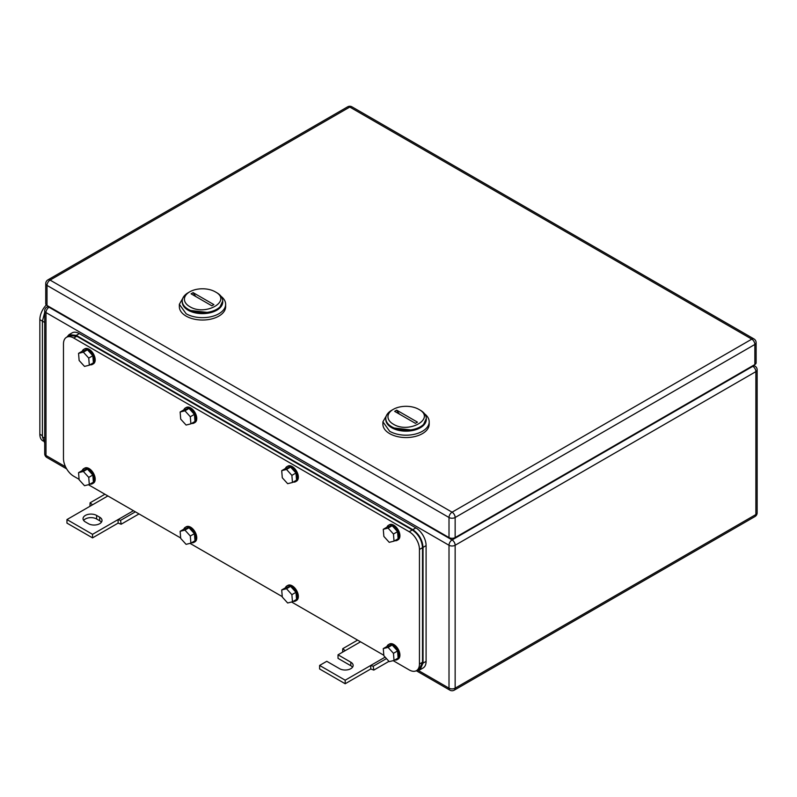 <?xml version="1.0" encoding="UTF-8"?>
<svg xmlns="http://www.w3.org/2000/svg" width="797" height="797" viewBox="0 0 797 797"><rect width="100%" height="100%" fill="white"/><g stroke="black" fill="none" stroke-linecap="round" stroke-linejoin="round"><path stroke-width="1.2" d="M89.941 506.304L90.091 502.807L92.532 504.8L66.958 519.564L92.532 534.329L118.105 519.564L118.105 523.111L121.174 524.217L120.536 520.381L118.105 519.564L133.448 510.708M139.007 513.916L121.174 524.217M104.925 494.24L90.091 502.807M107.874 495.943L92.532 504.8M135.37 511.823L120.536 520.381M92.532 534.329L92.532 537.875L118.105 523.111M66.958 519.564L66.958 523.111L92.532 537.875M96.616 515.43A7.96 4.593 180 0 0 87.949 514.434A7.96 4.593 180 0 0 83.037 518.678A7.96 4.593 180 0 0 85.369 521.925L88.437 523.699A7.96 4.593 180 0 0 97.104 524.695A7.96 4.593 180 0 0 102.016 520.451A7.96 4.593 180 0 0 99.685 517.203L96.616 515.43L96.616 518.977L99.685 520.75A7.96 4.593 180 0 1 101.408 522.224M83.655 520.451A7.96 4.593 180 0 1 96.616 518.977M342.59 652.165L342.75 648.678L345.181 650.671L338.028 654.805L350.81 662.187A7.96 4.593 180 0 1 353.141 665.435A7.96 4.593 180 0 1 348.229 669.679A7.96 4.593 180 0 1 339.562 668.683L326.77 661.301L319.617 665.435L345.181 680.2L370.754 665.435L370.754 668.982L373.823 670.088L373.195 666.252L370.754 665.435L385.15 657.126M388.976 661.341L373.823 670.088M357.574 640.111L342.75 648.678M360.533 641.814L345.181 650.671M386.475 658.591L373.195 666.252M345.181 680.2L345.181 683.746L370.754 668.982M319.617 665.435L319.617 668.982L345.181 683.746M338.028 654.805L338.028 658.352L350.81 665.734A7.96 4.593 180 0 1 352.523 667.209M216.814 292.728L215.28 291.841C232.565 300.907 205.407 316.588 189.706 306.606A18.082 10.441 180 0 1 189.706 291.841A18.082 10.441 180 0 1 215.28 291.841L216.814 292.728A20.254 11.696 180 0 1 222.742 300.997A20.254 11.696 180 0 1 210.239 311.796A20.254 11.696 180 0 1 188.172 309.266A20.254 11.696 180 0 1 182.234 300.997A20.254 11.696 180 0 1 188.172 292.728L189.706 291.841M191.091 293.824L211.843 305.809L213.885 304.623L193.143 292.648L191.091 293.824M182.234 300.997L182.234 301.943A20.254 11.696 -0 0 0 188.172 310.212L210.239 312.743L219.334 308.439L222.742 300.997M195.982 296.653A14.466 8.349 60 0 1 193.143 292.648M183.928 296.325L179.345 304.305L179.345 306.666A23.143 13.36 -0 0 0 186.129 316.11A23.143 13.36 -0 0 0 211.344 319.009A23.143 13.36 -0 0 0 225.641 306.666L225.641 304.305A23.143 13.36 -0 0 0 221.058 296.325M179.345 304.305L186.129 313.749A23.143 13.36 -0 0 0 211.344 316.648A23.143 13.36 -0 0 0 225.641 304.305M222.732 301.465A20.254 11.696 180 0 1 210.617 312.653A20.254 11.696 180 0 1 188.172 310.212A20.254 11.696 180 0 1 182.254 301.465M420.368 410.256L418.833 409.369C436.118 418.435 408.961 434.106 393.26 424.134A18.082 10.441 180 0 1 393.26 409.369A18.082 10.441 180 0 1 418.833 409.369L420.368 410.256A20.254 11.696 180 0 1 426.295 418.515A20.254 11.696 180 0 1 413.802 429.324A20.254 11.696 180 0 1 391.725 426.784A20.254 11.696 180 0 1 385.798 418.515A20.254 11.696 180 0 1 391.725 410.256L393.26 409.369M394.654 411.352L415.396 423.327L417.449 422.141L396.697 410.166L394.654 411.352M385.798 418.515L385.798 419.461A20.254 11.696 -0 0 0 391.725 427.73L413.802 430.27L422.888 425.957L426.295 418.515M399.546 414.171A14.466 8.349 60 0 1 396.697 410.166M387.481 413.842L382.899 421.822L382.899 424.183A23.143 13.36 -0 0 0 389.683 433.638A23.143 13.36 -0 0 0 414.908 436.537A23.143 13.36 -0 0 0 429.194 424.183L429.194 421.822A23.143 13.36 -0 0 0 424.612 413.842M382.899 421.822L389.683 431.277A23.143 13.36 -0 0 0 414.908 434.176A23.143 13.36 -0 0 0 429.194 421.822M426.285 418.993A20.254 11.696 180 0 1 414.171 430.171A20.254 11.696 180 0 1 391.725 427.73A20.254 11.696 180 0 1 385.808 418.993M754.859 364.538L754.859 344.463A4.344 2.501 -0 0 0 756.124 342.69L756.124 362.774A4.344 2.501 -0 0 1 754.859 364.538L455.147 537.577L455.147 517.502A4.344 2.511 -120 0 0 452.078 512.182A4.344 2.511 120 0 0 449.01 517.502A4.344 2.501 -0 0 0 455.147 517.502L754.859 344.463A4.344 2.511 -120 0 0 751.79 339.143L452.078 512.182L50.081 280.086A4.344 2.511 -120 0 0 47.91 279.877A4.344 4.344 0 0 0 45.738 283.632A4.344 2.501 -0 0 0 47.013 285.406L449.01 517.502L449.01 537.577L47.013 305.48L47.013 285.406A4.344 2.511 120 0 1 50.081 280.086L349.783 107.057A4.344 2.511 -60 0 1 351.955 106.838A4.344 4.344 0 0 0 347.622 106.838L47.91 279.877M449.01 537.577A4.344 2.501 -0 0 0 455.147 537.577M45.738 283.632L45.738 303.717A4.344 2.501 -0 0 0 47.013 305.48M393.16 660.653L409.22 669.928A14.466 8.349 -120 0 0 416.452 670.646L419.521 668.872L422.52 662.247L422.52 547.678L419.451 549.452A14.466 8.349 -120 0 0 409.22 531.729L73.713 338.028A14.466 8.349 -120 0 0 66.48 337.31A14.466 8.349 -120 0 0 63.481 343.935L63.481 458.504A14.466 8.349 -120 0 0 73.713 476.217L79.102 479.336M383.825 655.264L291.582 602.004M282.248 596.614L190.015 543.365M180.67 537.975L88.437 484.725M416.452 670.646A14.466 8.349 -120 0 0 419.451 664.021L419.451 549.452M422.52 547.678C421.912 540.147 418.505 534.249 412.288 529.955L76.781 336.254L69.548 335.537L66.48 337.31M190.314 536.022L184.934 530.105L180.132 531.3L184.227 528.939L189.028 527.744L194.408 533.661L194.976 540.784L190.891 543.146L190.314 536.022L194.408 533.661M190.891 543.146L186.09 544.341L180.71 538.423L180.132 531.3M184.934 530.105L189.028 527.744M183.808 529.178A8.677 5.011 60 0 1 185.263 527.345A8.677 5.011 60 0 1 191.669 529.387A8.677 5.011 60 0 1 195.713 537.696A8.677 5.011 60 0 1 193.94 542.378A8.677 5.011 60 0 1 191.629 542.717M185.263 527.345L186.289 526.757A8.677 5.011 60 0 1 192.695 528.79A8.677 5.011 60 0 1 196.729 537.108A8.677 5.011 60 0 1 194.966 541.791L193.94 542.378M291.881 594.672L286.512 588.744L281.71 589.949L285.794 587.588L290.596 586.383L295.976 592.31L296.554 599.424L292.459 601.785L291.881 594.672L295.976 592.31M292.459 601.785L287.657 602.99L282.287 597.063L281.71 589.949M286.512 588.744L290.596 586.383M285.386 587.827A8.677 5.011 60 0 1 286.84 585.984A8.677 5.011 60 0 1 293.246 588.027A8.677 5.011 60 0 1 297.281 596.335A8.677 5.011 60 0 1 295.518 601.018A8.677 5.011 60 0 1 293.196 601.366M286.84 585.984L287.856 585.397A8.677 5.011 60 0 1 294.272 587.439A8.677 5.011 60 0 1 298.307 595.748A8.677 5.011 60 0 1 296.544 600.43L295.518 601.018M291.881 475.371L286.512 469.453L281.71 470.648L285.794 468.287L290.596 467.092L295.976 473.01L296.554 480.133L292.459 482.494L291.881 475.371L295.976 473.01M292.459 482.494L287.657 483.689L282.287 477.772L281.71 470.648M286.512 469.453L290.596 467.092M285.386 468.526A8.677 5.011 60 0 1 286.84 466.693A8.677 5.011 60 0 1 293.246 468.736A8.677 5.011 60 0 1 297.281 477.044A8.677 5.011 60 0 1 295.518 481.727A8.677 5.011 60 0 1 293.196 482.065M286.84 466.693L287.856 466.106A8.677 5.011 60 0 1 294.272 468.138A8.677 5.011 60 0 1 298.307 476.457A8.677 5.011 60 0 1 296.544 481.139L295.518 481.727M190.314 416.731L184.934 410.814L180.132 412.009L184.227 409.648L189.028 408.443L194.408 414.37L194.976 421.483L190.891 423.855L190.314 416.731L194.408 414.37M190.891 423.855L186.09 425.05L180.71 419.122L180.132 412.009M184.934 410.814L189.028 408.443M183.808 409.887A8.677 5.011 60 0 1 185.263 408.054A8.677 5.011 60 0 1 191.669 410.086A8.677 5.011 60 0 1 195.713 418.405A8.677 5.011 60 0 1 193.94 423.087A8.677 5.011 60 0 1 191.629 423.426M185.263 408.054L186.289 407.456A8.677 5.011 60 0 1 192.695 409.499A8.677 5.011 60 0 1 196.729 417.807A8.677 5.011 60 0 1 194.966 422.49L193.94 423.087M88.736 358.092L83.356 352.164L78.554 353.36L82.649 350.999L87.451 349.803L92.831 355.721L93.408 362.844L89.314 365.205L88.736 358.092L92.831 355.721M89.314 365.205L84.512 366.401L79.132 360.483L78.554 353.36M83.356 352.164L87.451 349.803M82.23 351.238A8.677 5.011 60 0 1 83.685 349.405A8.677 5.011 60 0 1 90.101 351.447A8.677 5.011 60 0 1 94.136 359.756A8.677 5.011 60 0 1 92.372 364.438A8.677 5.011 60 0 1 90.051 364.787M83.685 349.405L84.711 348.817A8.677 5.011 60 0 1 91.117 350.859A8.677 5.011 60 0 1 95.162 359.168A8.677 5.011 60 0 1 93.388 363.85L92.372 364.438M88.736 477.383L83.356 471.465L78.554 472.661L82.649 470.3L87.451 469.104L92.831 475.022L93.408 482.145L89.314 484.506L88.736 477.383L92.831 475.022M89.314 484.506L84.512 485.702L79.132 479.784L78.554 472.661M83.356 471.465L87.451 469.104M82.23 470.539A8.677 5.011 60 0 1 83.685 468.706A8.677 5.011 60 0 1 90.101 470.738A8.677 5.011 60 0 1 94.136 479.057A8.677 5.011 60 0 1 92.372 483.739A8.677 5.011 60 0 1 90.051 484.078M83.685 468.706L84.711 468.108A8.677 5.011 60 0 1 91.117 470.15A8.677 5.011 60 0 1 95.162 478.459A8.677 5.011 60 0 1 93.388 483.141L92.372 483.739M393.459 653.311L388.079 647.393L383.277 648.589L387.372 646.228L392.174 645.032L397.554 650.95L398.131 658.073L394.037 660.434L393.459 653.311L397.554 650.95M394.037 660.434L389.235 661.63L383.855 655.712L383.277 648.589M388.079 647.393L392.174 645.032M386.953 646.467A8.677 5.011 60 0 1 388.408 644.634A8.677 5.011 60 0 1 394.814 646.666A8.677 5.011 60 0 1 398.859 654.985A8.677 5.011 60 0 1 397.085 659.667A8.677 5.011 60 0 1 394.774 660.006M388.408 644.634L389.434 644.046A8.677 5.011 60 0 1 395.84 646.078A8.677 5.011 60 0 1 399.885 654.397A8.677 5.011 60 0 1 398.111 659.079L397.085 659.667M393.459 534.02L388.079 528.092L383.277 529.298L387.372 526.927L392.174 525.731L397.554 531.659L398.131 538.772L394.037 541.133L393.459 534.02L397.554 531.659M394.037 541.133L389.235 542.339L383.855 536.411L383.277 529.298M388.079 528.092L392.174 525.731M386.953 527.176A8.677 5.011 60 0 1 388.408 525.333A8.677 5.011 60 0 1 394.814 527.375A8.677 5.011 60 0 1 398.859 535.684A8.677 5.011 60 0 1 397.085 540.366A8.677 5.011 60 0 1 394.774 540.715M388.408 525.333L389.434 524.745A8.677 5.011 60 0 1 395.84 526.787A8.677 5.011 60 0 1 399.885 535.096A8.677 5.011 60 0 1 398.111 539.778L397.085 540.366M416.851 670.416L420.029 669.759L423.097 667.986A14.466 8.349 -120 0 0 426.096 661.361L426.096 545.606A14.466 8.349 -120 0 0 415.865 527.893L79.331 333.594A14.466 8.349 -120 0 0 72.099 332.877L69.03 334.65L66.868 337.081M420.029 669.759L423.028 663.134L423.028 547.38C422.42 539.858 419.013 533.95 412.796 529.666L76.263 335.368L69.03 334.65M43.247 441.08L42.849 440.851A14.466 8.349 -60 0 1 39.85 434.226L39.85 319.657A14.466 8.349 -60 0 1 46.306 304.952M44.712 443.032L42.41 436.886L42.41 321.131L44.712 312.324M99.685 517.203L99.685 520.75M350.81 662.187L350.81 665.734M416.273 670.735L449.906 690.162A4.344 2.511 -60 0 1 449.01 688.17L449.01 545.258L45.987 312.573A4.344 2.511 -60 0 1 49.055 307.253L49.563 306.965M65.523 466.773L45.987 455.495L45.987 312.573A4.344 2.501 180 0 1 44.712 310.8A4.344 4.344 0 0 1 46.884 307.044L48.298 306.227M449.906 690.162A4.344 4.344 0 0 0 454.25 690.162A4.344 2.511 -120 0 0 455.147 688.17A4.344 2.501 0 0 1 449.01 688.17L418.186 670.377M752.298 366.022L752.806 366.311L452.078 539.938A4.344 2.511 -60 0 0 449.01 545.258A4.344 2.501 0 0 0 455.147 545.258L755.875 371.631L755.875 514.543A4.344 2.511 60 0 1 754.978 516.536A4.344 4.344 0 0 0 757.15 512.78A4.344 2.501 180 0 1 755.875 514.543L455.147 688.17L455.147 545.258A4.344 2.511 -120 0 0 452.078 539.938L49.055 307.253A4.344 2.511 -120 0 0 46.884 307.044M46.884 457.478A4.344 2.511 -60 0 1 45.987 455.495A4.344 2.501 180 0 1 44.712 453.722A4.344 4.344 0 0 0 46.884 457.478L66.659 468.895M755.875 371.631A4.344 2.511 -120 0 0 752.806 366.311A4.344 2.511 120 0 1 754.978 366.102A4.344 4.344 0 0 1 757.15 369.858A4.344 2.501 -0 0 1 755.875 371.631M756.124 342.69A4.344 4.344 0 0 0 753.962 338.934A4.344 2.511 -60 0 0 751.79 339.143L349.783 107.057A4.344 2.511 -120 0 0 347.622 106.838M412.288 529.955L409.22 531.729M73.713 338.028L76.781 336.254M422.52 662.247L419.451 664.021M426.096 661.361L423.028 663.134M426.096 545.606L423.028 547.38M415.865 527.893L412.796 529.666M79.331 333.594L76.263 335.368M44.712 322.466L39.85 319.657M42.41 435.71L39.85 434.226M44.712 438.22L42.41 436.886M454.25 690.162L754.978 516.536M44.712 453.722L44.712 310.8M757.15 512.78L757.15 369.858M753.573 365.285L754.978 366.102M753.962 338.934L351.955 106.838"/></g></svg>
